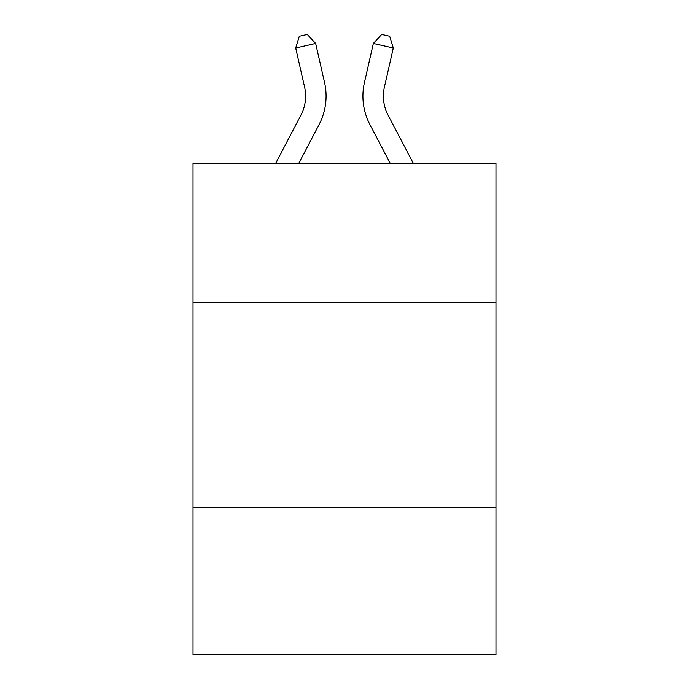 <?xml version="1.0" encoding="UTF-8"?>
<svg xmlns="http://www.w3.org/2000/svg" width="689" height="689" viewBox="0 0 689 689"><rect width="100%" height="100%" fill="white"/><g stroke="black" fill="none" stroke-linecap="round" stroke-linejoin="round"><path stroke-width="1.03" d="M495.977 302.471L495.977 163.276L193.023 163.276L193.023 302.471L495.977 302.471L495.977 654.55L193.023 654.55L193.023 302.471M495.977 507.164L193.023 507.164M275.712 163.276L300.929 115.132A40.944 40.944 -18.9 0 0 304.581 87.038L295.693 48.015L299.31 36.267L307.294 34.45L315.648 43.467L324.545 82.491A61.407 61.407 148.9 0 1 319.067 124.631L298.819 163.276L319.067 124.631M413.288 163.276L388.071 115.132A40.944 40.944 18.9 0 1 384.419 87.038L393.307 48.015L373.352 43.467L364.455 82.491A61.407 61.407 -148.9 0 0 369.933 124.631L390.181 163.276L369.933 124.631M300.929 115.132A40.944 40.944 -31.1 0 0 304.581 87.038A40.944 40.944 -31.1 0 1 300.929 115.132A40.944 40.944 -31.1 0 0 304.581 87.038A40.944 40.944 -31.1 0 1 300.929 115.132A40.944 40.944 -31.1 0 0 304.581 87.038A40.944 40.944 -31.1 0 1 300.929 115.132A40.944 40.944 -31.1 0 0 304.581 87.038A40.944 40.944 -31.1 0 1 300.929 115.132A40.944 40.944 -31.1 0 0 304.581 87.038A40.944 40.944 -31.1 0 1 300.929 115.132A40.944 40.944 -31.1 0 0 304.581 87.038A40.944 40.944 -31.1 0 1 300.929 115.132A40.944 40.944 -31.1 0 0 304.581 87.038A40.944 40.944 -31.1 0 1 300.929 115.132A40.944 40.944 -31.1 0 0 304.581 87.038A40.944 40.944 -31.1 0 1 300.929 115.132A40.944 40.944 -31.1 0 0 304.581 87.038A40.944 40.944 -31.1 0 1 300.929 115.132A40.944 40.944 -31.1 0 0 304.581 87.038A40.944 40.944 -31.1 0 1 300.929 115.132A40.944 40.944 -31.1 0 0 304.581 87.038A40.944 40.944 -31.1 0 1 300.929 115.132A40.944 40.944 -31.1 0 0 304.581 87.038A40.944 40.944 -31.1 0 1 300.929 115.132A40.944 40.944 -31.1 0 0 304.581 87.038A40.944 40.944 -31.1 0 1 300.929 115.132A40.944 40.944 -31.1 0 0 304.581 87.038A40.944 40.944 -31.1 0 1 300.929 115.132A40.944 40.944 -31.1 0 0 304.581 87.038A40.944 40.944 -31.1 0 1 300.929 115.132A40.944 40.944 -31.1 0 0 304.581 87.038A40.944 40.944 -31.1 0 1 300.929 115.132A40.944 40.944 -31.1 0 0 304.581 87.038A40.944 40.944 -31.1 0 1 300.929 115.132A40.944 40.944 -31.1 0 0 304.581 87.038A40.944 40.944 -31.1 0 1 300.929 115.132A40.944 40.944 -31.1 0 0 304.581 87.038A40.944 40.944 -31.1 0 1 300.929 115.132A40.944 40.944 -31.1 0 0 304.581 87.038A40.944 40.944 -31.1 0 1 300.929 115.132A40.944 40.944 -31.1 0 0 304.581 87.038A40.944 40.944 -31.1 0 1 300.929 115.132A40.944 40.944 -31.1 0 0 304.581 87.038A40.944 40.944 -31.1 0 1 300.929 115.132A40.944 40.944 -31.1 0 0 304.581 87.038A40.944 40.944 -31.1 0 1 300.929 115.132A40.944 40.944 -31.1 0 0 304.581 87.038A40.944 40.944 -31.1 0 1 300.929 115.132A40.944 40.944 -31.1 0 0 304.581 87.038A40.944 40.944 -31.1 0 1 300.929 115.132A40.944 40.944 -31.1 0 0 304.581 87.038A40.944 40.944 -31.1 0 1 300.929 115.132A40.944 40.944 -31.1 0 0 304.581 87.038A40.944 40.944 -31.1 0 1 300.929 115.132A40.944 40.944 -31.1 0 0 304.581 87.038A40.944 40.944 -31.1 0 1 300.929 115.132A40.944 40.944 -31.1 0 0 304.581 87.038M295.693 48.015L315.648 43.467L324.545 82.491M388.071 115.132A40.944 40.944 31.1 0 1 384.419 87.038A40.944 40.944 31.1 0 0 388.071 115.132A40.944 40.944 31.1 0 1 384.419 87.038A40.944 40.944 31.1 0 0 388.071 115.132A40.944 40.944 31.1 0 1 384.419 87.038A40.944 40.944 31.1 0 0 388.071 115.132A40.944 40.944 31.1 0 1 384.419 87.038A40.944 40.944 31.1 0 0 388.071 115.132A40.944 40.944 31.1 0 1 384.419 87.038A40.944 40.944 31.1 0 0 388.071 115.132A40.944 40.944 31.1 0 1 384.419 87.038A40.944 40.944 31.1 0 0 388.071 115.132A40.944 40.944 31.1 0 1 384.419 87.038A40.944 40.944 31.1 0 0 388.071 115.132A40.944 40.944 31.1 0 1 384.419 87.038A40.944 40.944 31.1 0 0 388.071 115.132A40.944 40.944 31.1 0 1 384.419 87.038A40.944 40.944 31.1 0 0 388.071 115.132A40.944 40.944 31.1 0 1 384.419 87.038A40.944 40.944 31.1 0 0 388.071 115.132A40.944 40.944 31.1 0 1 384.419 87.038A40.944 40.944 31.1 0 0 388.071 115.132A40.944 40.944 31.1 0 1 384.419 87.038A40.944 40.944 31.1 0 0 388.071 115.132A40.944 40.944 31.1 0 1 384.419 87.038A40.944 40.944 31.1 0 0 388.071 115.132A40.944 40.944 31.1 0 1 384.419 87.038A40.944 40.944 31.1 0 0 388.071 115.132A40.944 40.944 31.1 0 1 384.419 87.038A40.944 40.944 31.1 0 0 388.071 115.132A40.944 40.944 31.1 0 1 384.419 87.038A40.944 40.944 31.1 0 0 388.071 115.132A40.944 40.944 31.1 0 1 384.419 87.038A40.944 40.944 31.1 0 0 388.071 115.132A40.944 40.944 31.1 0 1 384.419 87.038A40.944 40.944 31.1 0 0 388.071 115.132A40.944 40.944 31.1 0 1 384.419 87.038A40.944 40.944 31.1 0 0 388.071 115.132A40.944 40.944 31.1 0 1 384.419 87.038A40.944 40.944 31.1 0 0 388.071 115.132A40.944 40.944 31.1 0 1 384.419 87.038A40.944 40.944 31.1 0 0 388.071 115.132A40.944 40.944 31.1 0 1 384.419 87.038A40.944 40.944 31.1 0 0 388.071 115.132A40.944 40.944 31.1 0 1 384.419 87.038A40.944 40.944 31.1 0 0 388.071 115.132A40.944 40.944 31.1 0 1 384.419 87.038A40.944 40.944 31.1 0 0 388.071 115.132A40.944 40.944 31.1 0 1 384.419 87.038A40.944 40.944 31.1 0 0 388.071 115.132A40.944 40.944 31.1 0 1 384.419 87.038A40.944 40.944 31.1 0 0 388.071 115.132A40.944 40.944 31.1 0 1 384.419 87.038A40.944 40.944 31.1 0 0 388.071 115.132A40.944 40.944 31.1 0 1 384.419 87.038A40.944 40.944 31.1 0 0 388.071 115.132A40.944 40.944 31.1 0 1 384.419 87.038M393.307 48.015L389.69 36.267L381.706 34.45L373.352 43.467L364.455 82.491"/></g></svg>
